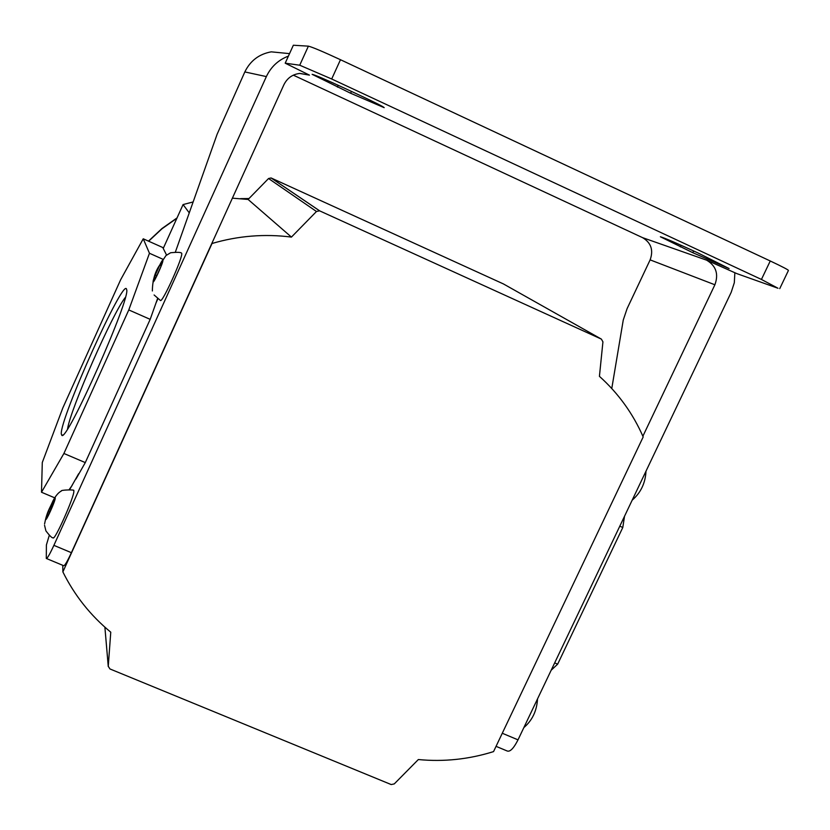 <?xml version="1.0" encoding="UTF-8"?>
<svg xmlns="http://www.w3.org/2000/svg" width="830" height="830" viewBox="0 0 830 830"><rect width="100%" height="100%" fill="white"/><g stroke="black" fill="none" stroke-linecap="round" stroke-linejoin="round"><path stroke-width="1.25" d="M154.1 294.972L160.335 300.387C161.985 304.164 184.042 255.184 181.594 253.181L181.542 253.119C180.712 252.216 177.06 252.102 170.575 252.766L165.948 255.588L159.36 265.61C154.826 272.323 152.492 280.768 152.357 290.967M156.206 276.992L160.698 267.053L162.493 261.108L159.806 265.071L155.345 274.927L153.529 280.903L156.206 276.992M156.839 275.591L155.345 274.927M161.124 265.652L159.806 265.071M44.55 525.286L45.909 530.878C49.852 535.993 52.228 538.286 53.047 537.757C54.303 541.959 74.721 496.06 73.849 490.987L73.486 490.395M48.275 515.534L54.884 498.944L52.684 501.839L48.316 511.498L46.096 518.356L48.275 515.534M49.81 512.131L48.316 511.498M53.805 502.306L52.684 501.839M359.297 95.077C375.285 102.588 383.585 106.78 384.186 107.672L350.613 93.24L312.132 74.327C315.006 74.928 326.2 79.742 345.705 88.737L359.297 95.077M729.093 268.546L698.154 253.036C677.239 243.398 664.654 237.982 660.379 236.768L692.811 252.704L729.093 268.546M331.689 78.995L299.723 65.217L285.198 63.184L293.343 45.235L308.387 46.158C312.256 47.082 322.953 51.605 340.476 59.719L331.689 78.995L761.432 279.44L778.011 288.259L736.833 273.61L706.641 260.174C716.051 265.818 718.811 274.025 714.889 284.773L642.877 436.227M285.198 63.184L309.445 75.125L299.941 73.414C292.585 74.254 287.242 78.03 283.901 84.733L71.39 552.687C67.23 561.651 64.647 565.987 63.661 565.697L46.49 558.528M293.322 75.157L642.555 237.639C651.104 242.754 653.625 250.162 650.129 259.873L627.107 308.615L623.257 320.038L611.772 388.502M340.476 59.719L770.25 260.983C782.669 266.845 788.728 270.02 788.407 270.507L779.744 288.632M175.452 251.843L217.149 134.18L244.829 71.93C250.297 60.746 259.105 54.054 271.254 51.844L289.535 53.628M734.861 272.728L734.311 282.74L731.189 292.326L518.013 739.852C513.687 748.359 510.077 752.073 507.192 750.994L496.05 746.336M49.281 535.381L46.397 544.957L46.293 558.445C47.206 558.694 49.738 554.336 53.888 545.351L266.357 76.588C271.005 66.773 278.361 59.947 288.415 56.098M69.761 489.43L78.663 473.712M155.988 303.002L157.825 298.935M61.285 433.966C59.719 418.818 124.355 275.508 126.565 289.369L126.596 289.473C131.462 296.777 66.981 442.058 61.845 435.377L61.285 433.966M125.361 297.399C112.807 312.671 70.394 409.117 67.572 428.892M316.479 211.494L268.557 178.512L271.088 177.962L503.405 283.922L601.397 339.117L319.571 210.82L316.479 211.494L291.434 237.09C264.656 233.676 238.179 235.813 212.024 243.491L211.889 243.304M268.557 178.512L248.097 199.449L232.379 198.173M601.397 339.117L602.933 341.856L599.426 376.332C618.412 393.41 633 413.62 643.188 436.943L493.549 751.607C468.877 759.336 443.811 761.982 418.341 759.543L394.271 783.904L391.189 784.558L109.944 668.949L108.263 666.293L110.764 632.19C90.511 615.528 74.555 595.432 62.873 571.901L212.024 243.491M143.237 238.791L120.661 279.71L62.81 407.966L42.288 462.507L41.5 492.242L63.91 453.481L128.785 309.932L149.462 253.264L143.237 238.791L162.773 247.516L166.571 255.069M162.877 259.24L149.462 253.264M69.315 489.389L72.137 485.446M54.666 497.813L41.5 492.242M157.513 298.707L150.178 319.353L85.293 462.601L63.91 453.481M150.178 319.353L128.785 309.932M75.966 479.035L85.293 462.601M163.23 248.44L183.077 204.564L189.261 212.874M62.769 565.323L62.873 571.901M193.131 201.949L183.077 204.564M248.097 199.449L291.434 237.09M554.679 662.89L557.656 664.166L622.791 527.486L619.803 526.168M624.534 516.219L622.791 527.486M551.162 670.256L557.656 664.166M153.166 281.712C153.591 283.964 163.842 261.315 162.856 260.288C162.348 258.244 152.263 280.53 153.166 281.712M45.733 519.155C45.443 522.973 55.496 500.77 55.247 498.145C55.454 494.545 45.567 516.395 45.733 519.155M299.682 73.434L309.445 75.125M642.555 237.639L706.641 260.174M299.723 65.217L308.387 46.158M502.275 733.253L518.013 739.852M650.129 259.873L714.889 284.773M244.829 71.93L266.357 76.588M53.888 545.351L71.39 552.687M761.432 279.44L770.25 260.983M681.088 245.265L680.32 246.884M693.641 250.951L692.811 252.704M351.443 91.414L350.613 93.24M338.215 85.283L337.395 87.088M271.202 178.014L319.706 210.882M108.263 666.552L104.881 627.169L108.263 666.293M248.886 198.629L241.478 198.723M176.883 218.249L161.985 228.769L148.653 241.208M73.735 490.509C75.312 489.513 60.196 489.856 61.316 491.038C58.484 492.47 55.735 495.697 53.058 500.729C49.582 508.863 46.999 511.384 44.561 523.969M537.529 698.891C536.854 710.812 532.3 720.388 523.844 727.599M645.999 471.16C645.418 483.019 640.822 492.688 632.19 500.158M319.571 210.82L271.088 177.962M62.893 434.962L61.845 435.377M148.477 241.125L161.954 228.541L177.039 217.917M240.565 198.64L248.99 198.536"/></g></svg>
